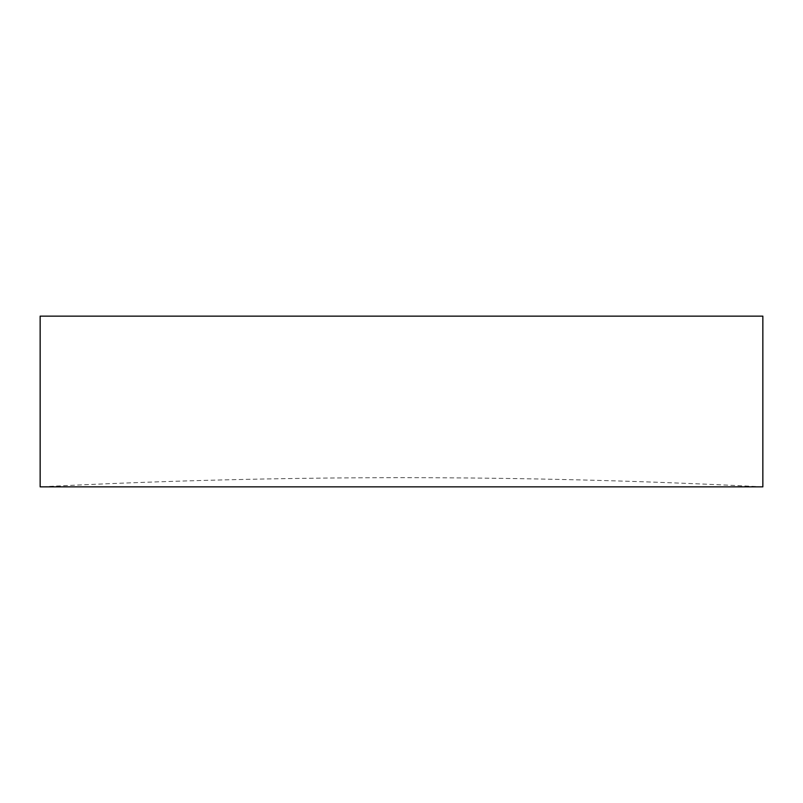<?xml version="1.0" encoding="UTF-8"?>
<svg xmlns="http://www.w3.org/2000/svg" width="803" height="803" viewBox="0 0 803 803"><rect width="100%" height="100%" fill="white"/><g stroke="black" fill="none" stroke-linecap="round" stroke-linejoin="round"><path stroke-width="0.6" stroke-dasharray="4.01 3.01" d="M762.85 486.859A7113.185 7113.185 0 0 0 40.15 486.859L762.85 486.859M40.15 316.141L762.85 316.141"/><path stroke-width="1.2" d="M40.15 486.859L762.85 486.859L762.85 316.141L40.15 316.141L40.15 486.859"/></g></svg>
